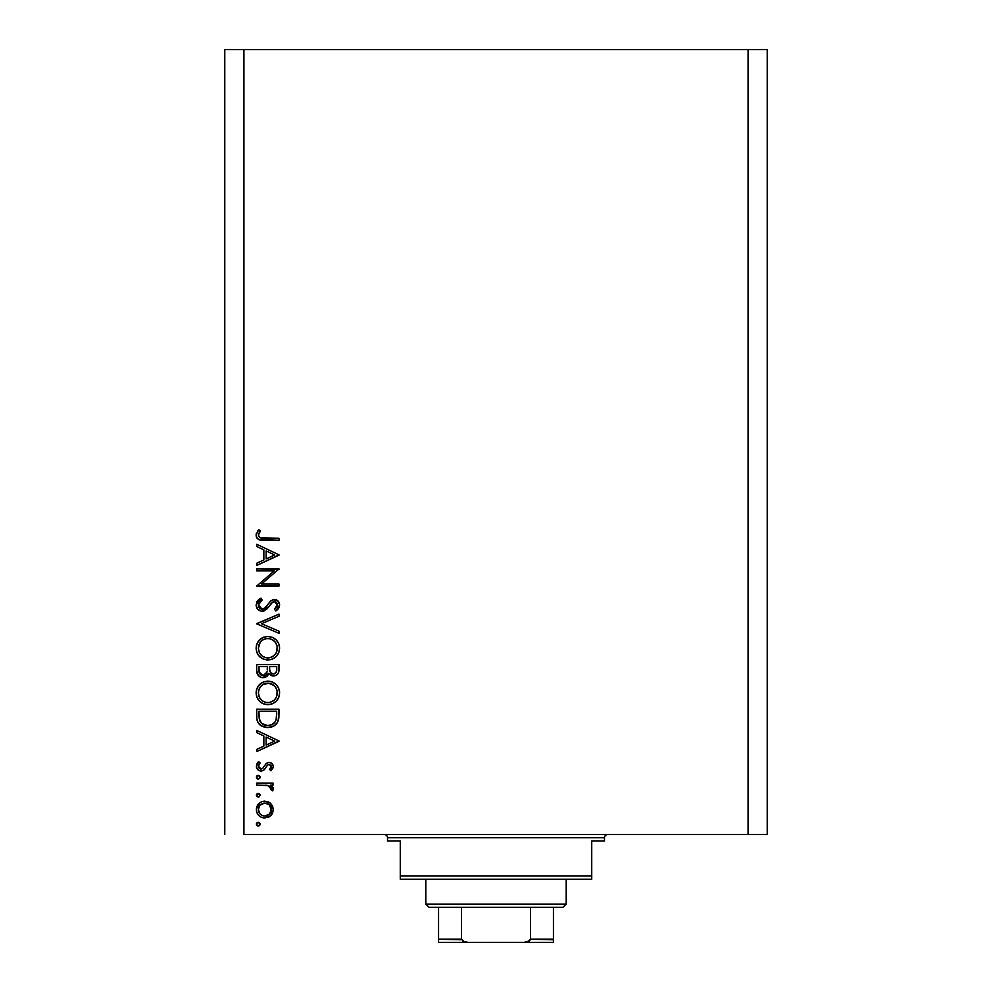 <?xml version="1.0" encoding="UTF-8"?>
<svg xmlns="http://www.w3.org/2000/svg" width="992" height="992" viewBox="0 0 992 992"><rect width="100%" height="100%" fill="white"/><g stroke="black" fill="none" stroke-linecap="round" stroke-linejoin="round"><path stroke-width="1.49" d="M261.9 700.538L259.458 697.426L261.851 700.501L264.876 702.162M261.9 655.861L259.458 652.748L261.851 655.824L264.876 657.498M243.92 834.545L748.08 834.545L748.08 49.6L243.92 49.6L243.92 834.545L243.92 49.6L224.775 49.6L224.775 834.545L224.775 49.6L748.08 49.6L748.08 834.545L767.225 834.545L767.225 49.6L767.225 834.545L243.92 834.545M256.692 570.896L274.226 570.896L256.692 570.896L256.692 568.887L279.025 568.887L261.442 584.065L279.025 584.065L279.025 586.074L256.692 586.074L274.226 570.896L256.692 586.074L279.025 586.074L279.025 584.065L261.442 584.065L279.025 568.887L256.692 568.887L256.692 570.896L256.692 568.887L279.025 569.309M261.553 611.246L257.833 609.336L256.134 605.504L257.523 600.792L260.995 598.102L262.124 599.986L259.594 601.958L258.404 604.897L259.396 607.885L261.243 609.125L264.69 608.232L270.543 601.177L273.011 599.714L277.363 600.458L279.57 604.512L278.963 607.699L275.813 610.985L274.437 609.175L277.09 606.149L277.14 603.62L275.652 601.797L272.874 601.946L266.352 609.522L262.161 611.27L269.365 606.013L271.585 603.012L274.474 601.536L277.301 604.81L274.437 609.175L275.813 610.985L279.595 605.033C279.384 601.71 277.648 599.875 274.387 599.528L270.977 600.78L264.38 608.468L262.186 609.262L258.404 604.897L262.124 599.986L260.995 598.102L256.11 604.897C256.395 608.691 258.416 610.812 262.161 611.27L262.731 611.233M279.025 631.172L279.025 633.318L256.692 623.869L279.025 614.135L279.025 616.28L261.417 623.732L279.025 631.172L279.025 633.318L256.692 623.869L279.025 633.318L279.025 631.172L261.417 623.732L279.025 616.28L279.025 614.135L256.692 623.584L279.025 614.135L279.025 616.28M267.183 636.492L267.753 636.467C260.611 637.162 256.73 641.08 256.11 648.247L256.94 643.734L259.482 639.927L263.252 637.335L267.753 636.467L272.254 637.323L276.111 639.79L278.69 643.585L279.595 648.074L278.789 652.637L276.247 656.506L272.416 659.097L267.865 659.953L263.351 659.11L259.532 656.555L256.965 652.761L256.11 648.247C256.767 655.414 260.685 659.32 267.865 659.953C275.106 659.296 279.025 655.34 279.595 648.074C278.876 640.944 274.92 637.075 267.753 636.467L270.06 636.678M267.183 681.157L267.753 681.144C260.611 681.826 256.73 685.757 256.11 692.924L256.94 688.411L259.482 684.592L263.252 682.012L267.753 681.144L272.254 681.988L276.111 684.468L278.69 688.25L279.595 692.738L278.789 697.302L276.247 701.17L272.416 703.774L267.865 704.63L263.351 703.787L259.532 701.232L256.965 697.426L256.11 692.924C256.767 700.092 260.685 703.985 267.865 704.63C275.106 703.973 279.025 700.005 279.595 692.738C278.876 685.608 274.92 681.752 267.753 681.144L268.336 681.157M256.692 732.58L256.692 730.397L279.025 740.987L256.692 751.589L256.692 749.406L263.847 746.108L263.847 735.977L256.692 732.58L256.692 730.397L256.692 732.58L263.847 735.977L263.847 746.108L256.692 749.406L256.692 751.589L279.025 741.284L256.692 751.589L256.692 749.406M258.255 822.318L256.395 824.178L257.226 822.628L258.627 822.356L259.991 823.459L259.991 824.898L258.627 826.001L256.94 825.493L256.395 824.178L258.267 826.038L260.127 824.178L258.267 822.318L260.127 824.178M264.802 801.127L270.593 803.359L272.626 806.174L273.296 809.584L272.639 812.981L270.605 815.784L264.802 818.028L261.566 817.396L258.825 815.56L256.978 812.832L256.395 809.584L256.978 806.335L258.813 803.594L261.566 801.759L264.802 801.127C259.631 801.598 256.829 804.425 256.395 809.584C256.829 814.73 259.631 817.544 264.802 818.028L270.605 815.784L273.296 809.584L270.593 803.359L264.802 801.127M256.395 795.262L257.895 793.426L260.09 794.89L258.974 796.985L256.94 796.576L256.395 795.262L258.267 797.122L260.127 795.262L258.267 793.402L256.556 796.006M256.692 785.094L256.692 783.085L256.692 785.094L256.692 783.085L273.011 783.085L273.011 785.094L270.605 785.094L273.085 787.846L272.738 790.822L271.002 789.719L270.556 786.954L268.386 785.627L256.692 785.094L267.778 785.453L272.738 790.822L273.296 789.074L270.605 785.094L273.011 785.094L273.011 783.085L256.692 783.085L273.011 783.085L273.011 785.094M257.895 775.384L256.395 777.22L257.226 775.67L258.627 775.384L259.991 776.5L259.991 777.926L258.627 779.042L256.94 778.534L256.395 777.22L258.267 779.08L260.127 777.22L258.267 775.36L260.127 777.22M273.296 766.593C273.048 764.014 271.622 762.637 269.018 762.464L271.486 763.17L273.222 765.762L273.098 767.808L270.977 770.772L269.576 769.408L271.25 766.171L269.514 764.51L267.617 765.03L264.343 769.68L261.776 771.007L258.466 770.263L256.482 767.213L256.978 763.691L258.614 761.608L260.127 762.935L258.54 765.241L258.577 767.238L261.032 769.06L262.892 768.205L266.141 763.493L269.018 762.464L266.501 763.22L262.582 768.502L261.032 769.06L258.404 766.171L260.127 762.935L258.614 761.608L256.395 766.27C256.63 769.197 258.205 770.796 261.119 771.057L263.636 770.3L267.617 765.03L269.092 764.472L271.287 766.593L269.576 769.408L270.977 770.772L273.296 766.593L270.977 770.772L269.576 769.408L270.184 768.85M256.692 716.125C256.754 723.317 260.388 727.111 267.567 727.533L261.144 725.822L258.019 722.66L256.792 718.369L256.692 709.206L279.025 709.206L278.888 717.29L277.524 722.337L274.028 725.908L267.567 727.533C272.626 727.57 276.173 725.338 278.219 720.8L279.025 709.206L256.692 709.206L256.692 716.125L256.692 709.206L279.025 709.206L279.025 713.719M256.692 670.58L256.692 664.528L256.692 670.58L256.692 664.528L279.025 664.528L278.492 672.675L277.028 674.734L274.759 675.85L271.399 675.626L268.733 673.407L265.806 677.065L261.702 677.573L258.317 675.552L256.692 670.58C256.792 674.82 258.9 677.189 263.029 677.71L268.733 673.407L273.482 675.986C277.425 675.403 279.273 673.047 279.025 668.893L279.025 664.528L256.692 664.528L279.025 664.528L279.025 668.893M256.692 546.456L256.692 544.261L279.025 554.863L256.692 565.452L256.692 563.27L263.847 559.972L263.847 549.853L256.692 546.456L256.692 544.261L256.692 546.456L263.847 549.853L263.847 559.972L256.692 563.27L256.692 565.452L279.025 555.148L256.692 565.452L256.692 563.27M259.358 532.468L258.441 535.618L260.474 537.937L279.025 538.247L279.025 540.256L258.627 539.524L256.717 537.652L256.11 535.048L258.689 529.654L260.412 530.844L258.404 535.159L260.412 530.844L258.689 529.654L256.11 535.048C256.854 539.127 259.47 540.863 263.934 540.256L279.025 540.256L279.025 538.247L264.157 538.247C261.132 538.78 259.222 537.751 258.404 535.159L259.582 537.478M767.225 49.6L748.08 49.6L767.225 49.6M259.296 822.628L259.991 823.459M260.09 824.538L259.594 825.48M259.569 825.505L258.652 826.001M257.883 826.001L256.854 825.406M256.432 823.794L256.965 822.852M257.226 822.628L257.883 822.356M272.626 813.006L271.783 814.469M271.225 815.164L269.998 816.292M269.34 816.751L267.927 817.47M260.363 816.776L261.566 817.396M257.932 814.556L257.399 813.725M257.263 813.465L258.825 815.56M256.531 811.233L256.717 812.051M256.432 808.753L260.102 802.54M267.952 801.697L269.985 802.85M259.433 805.988L258.404 809.571L260.003 813.911M268.906 804.586L264.79 803.136L260.226 804.996M269.427 814.072L271.287 809.571C270.89 813.502 268.733 815.647 264.79 816.019L269.34 814.159M267.27 815.548L268.894 814.556M266.054 815.908L266.674 815.759M262.285 815.523L264.79 816.019C260.859 815.66 258.726 813.502 258.404 809.571C258.738 805.64 260.859 803.495 264.79 803.136C268.733 803.495 270.903 805.64 271.287 809.571L269.365 805.008M259.433 813.167L260.239 814.159M258.515 808.331L258.515 810.836M259.582 793.947L260.09 794.877M260.127 795.262L258.267 797.122M256.432 794.877L256.953 793.935M259.991 794.542L259.296 793.712M271.126 785.441L271.969 786.148M273.296 789.074L272.738 790.822L271.002 789.719L271.2 788.07L269.688 786.222M271.002 789.719L271.262 788.962M268.944 785.85L267.778 785.453M266.389 785.23L265.682 785.18M260.09 777.579L258.652 779.042M257.895 779.042L256.854 778.435M256.432 776.835L256.94 775.905M257.226 775.67L257.883 775.397M270.729 768.192L271.138 767.424M271.25 767.014L271.25 766.171L271.25 767.014M271.114 765.774L270.618 765.092L271.114 765.774M269.526 764.51L267.939 764.807M269.092 764.472L267.617 765.03M266.24 766.816L266.922 765.774M265.459 768.168L264.938 768.949M261.776 771.007L260.648 771.032M258.466 770.276L256.965 768.614M256.779 768.23L256.482 767.213M258.614 761.608L258.118 762.054L260.127 762.935L258.912 764.373M258.441 765.7L258.565 767.176M259.197 768.217L259.978 768.812M260.499 768.998L261.863 768.912M264.269 766.035L262.731 768.378L261.032 769.06L262.892 768.205M268.683 762.476L269.427 762.488M271.486 763.17L272.602 764.249M272.044 763.617L271.101 762.947M279.025 740.987L256.692 730.397L279.025 740.987M274.672 741.111L266.141 745.054L266.141 737.068L274.672 741.111L266.141 737.068L266.141 745.054L274.672 741.111M278.888 717.315L278.74 718.58M278.653 719.101L278.479 719.919M277.909 721.581L278.219 720.8M277.512 722.35L276.694 723.577M274.821 725.375L271.213 727.086M270.122 727.322L270.915 727.161M266.439 727.496L265.323 727.359M262.136 726.367L260.226 725.177M257.188 720.589L257.027 719.919M256.792 718.369L256.705 717.253M276.731 712.777L276.111 719.646L276.731 712.777M275.875 720.304L276.111 719.646C274.648 723.552 271.808 725.512 267.58 725.524L271.845 724.644M273.978 723.193L271.659 724.73L274.896 722.151M259.222 718.617L261.603 723.416L267.58 725.524C263.661 725.536 260.983 723.751 259.544 720.155L260.003 721.283M259.073 716.993L258.974 711.214L276.731 711.214L258.974 711.214L259.172 718.233M269.167 725.425L270.345 725.189M275.838 720.403L276.222 719.225M260.71 722.449L261.516 723.342M263.674 724.768L265.558 725.35M268.906 681.194L270.035 681.355M272.254 681.988L275.379 683.823M276.26 684.616L277.562 686.179M277.599 686.228L278.702 688.262L277.599 686.228M279.099 689.353L279.372 690.432M279.372 690.469L279.546 691.585M279.149 696.173L278.777 697.314M278.281 698.405L277.748 699.31M272.341 703.799L271.51 704.097M269.03 704.58L266.712 704.58M264.442 704.159L263.339 703.774M257.536 698.616L260.388 702.001M258.304 699.819L257.56 698.666M256.94 688.423L256.308 690.63M257.771 686.762L261.256 683.104M261.392 683.004L262.074 682.583M263.426 681.938L264.046 681.715M261.318 702.696L262.31 703.291M278.306 698.368L278.789 697.302M258.565 690.94L258.404 692.838C258.862 686.985 261.975 683.761 267.766 683.153C273.606 683.724 276.78 686.96 277.301 692.838L277.301 692.838C276.83 698.74 273.693 702.001 267.865 702.621C261.987 702.038 258.838 698.777 258.404 692.838L259.197 696.843M260.127 687.196L262.483 684.79L260.127 687.196L258.614 690.705M274.015 685.472L268.708 683.19L262.471 684.802M276.842 695.863L277.128 690.965L275.714 687.481L273.11 684.765L274.499 685.943M276.247 697.326L277.128 694.722M262.508 700.997L265.98 702.448L269.75 702.448L273.928 700.389L275.751 698.219M270.58 702.249L273.941 700.389M274.511 699.831L275.218 699M259.966 698.331L261.851 700.501M265.844 683.327L264.207 683.823M277.128 690.965L276.867 689.961M276.582 689.155L276.26 688.448M278.913 670.828L278.826 671.448M273.482 675.986L272.093 675.837M271.337 675.602L269.142 673.99M268.361 674.312L267.902 675.155M267.332 675.912L266.625 676.556L267.332 675.912M264.926 677.424L263.984 677.635M261.677 677.573L260.574 677.226M260.45 677.164L259.619 676.705M258.689 675.936L257.87 674.957M257.56 674.436L257.052 673.208M256.854 672.415L256.705 671.249M267.245 669.96L267.282 667.864M261.032 675.093L259.631 673.531L261.032 675.093L263.711 675.639M259.16 672.03L263.029 675.701C259.929 674.92 258.577 672.824 258.974 669.389L259.631 673.531M269.638 669.625L270.742 672.737L273.445 673.99C270.456 673.246 269.167 671.212 269.576 667.889L269.576 666.537L276.731 666.537L276.731 669.265C276.966 671.931 275.875 673.506 273.445 673.99L274.672 673.766M274.251 673.89L276.433 671.683L276.731 666.537L269.576 666.537L269.75 670.505M276.433 671.658L276.731 669.265M266.141 674.052L267.022 672.043L263.029 675.701L264.827 675.242M258.974 669.389L258.974 666.537L267.282 666.537L258.974 666.537L259.086 671.51M269.576 667.889L269.626 669.414M273.308 637.794L274.3 638.364M275.379 639.146L276.098 639.778M276.26 639.939L277.562 641.514M278.702 643.597L278.268 642.68M279.099 644.676L279.372 645.755M279.372 645.792L279.546 646.908M278.281 653.728L276.297 656.456M272.354 659.122L271.51 659.432M270.357 659.717L266.712 659.903M263.364 659.122L264.442 659.494M257.573 654.001L259.52 656.543M258.304 655.142L257.573 654.013M256.94 643.746L256.308 645.953M257.771 642.097L262.074 637.918M263.252 637.335L264.046 637.038M259.532 656.555L260.388 657.336M260.127 642.518L258.404 648.173C258.862 642.32 261.975 639.084 267.766 638.476C273.606 639.046 276.78 642.283 277.301 648.173L277.301 648.173C276.83 654.075 273.693 657.336 267.865 657.944C261.987 657.361 258.838 654.112 258.404 648.173L259.197 652.178M274.015 640.807L270.593 638.885M276.842 651.186L277.128 646.288L275.714 642.804L273.11 640.088L274.499 641.266M276.247 652.662L277.128 650.045M262.508 656.32L265.98 657.77L269.787 657.77L273.928 655.724L275.751 653.542M270.58 657.572L273.941 655.712M274.511 655.166L275.218 654.323M259.966 653.654L261.851 655.824M269.725 638.662L265.906 638.65L262.471 640.125M265.844 638.662L264.207 639.158M259.061 644.502L258.614 646.028M277.128 646.288L276.867 645.284M276.582 644.478L276.26 643.771M256.767 601.983L257.97 600.284M259.408 599.069L260.995 598.102L262.124 599.986L260.784 600.867M260.239 601.313L258.726 603.322M258.478 604.091L258.466 605.69M258.974 607.216L259.396 607.885L258.962 607.216M259.569 608.096L260.35 608.741M264.69 608.22L261.28 609.138L263.215 609.1M265.521 607.439L266.302 606.571M267.146 605.529L267.939 604.438M268.646 603.471L269.365 602.528M275.441 599.627L277.351 600.458M278.777 601.995L278.008 601.003M279.521 605.963L278.69 608.195M278.492 608.48L277.735 609.373M275.826 607.997L274.437 609.175L275.813 610.985L277.252 609.832L276.557 610.427M275.974 607.836L277.09 606.149M277.289 605.145L277.264 604.202M276.346 602.305L275.652 601.797M271.287 603.372L270.444 604.488M268.683 606.943L267.034 608.865M264.418 610.774L263.326 611.134M258.59 610.03L257.089 608.381M258.887 610.254L257.077 608.369M256.134 605.517L256.11 604.897M278.963 607.699L279.31 606.844M276.446 599.937L275.429 599.627M266.302 606.583L265 607.947M261.727 609.237L260.437 608.79M279.025 584.065L279.025 586.074L256.692 585.615M279.025 554.863L256.692 544.261L279.025 554.863M274.672 554.974L266.141 558.918L266.141 550.932L274.672 554.974L266.141 550.932L266.141 558.918L274.672 554.974M279.025 538.247L279.025 540.256L261.156 540.144M257.536 538.743L257.015 538.123M256.705 537.639L256.246 536.399M256.159 534.291L256.457 533.026M257.461 531.142L258.18 530.236M258.689 529.654L260.412 530.844L259.495 532.245M259.086 532.952L258.404 535.159M259.681 537.552L260.35 537.9M263.24 538.247L264.157 538.247M260.226 814.147L262.322 815.536M263.537 815.908L265.422 815.994M270.804 812.051L271.176 808.306M264.79 803.136L263.537 803.247M258.974 713.769L258.999 715.381M266.278 725.462L268.274 725.512M276.446 717.948L276.632 716.236M276.706 714.513L276.731 713.645M259.073 696.558L259.916 698.256M266.922 702.584L268.807 702.584M277.301 692.838L277.264 691.895M273.11 684.765L272.304 684.269M268.708 683.19L265.906 683.327M264.108 683.872L262.483 684.79M259.061 689.167L258.404 692.838M266.526 673.432L267.108 671.534M263.76 675.639L264.455 675.428M259.073 651.88L259.916 653.579M266.922 657.907L268.807 657.907M277.301 648.173L277.264 647.218M273.11 640.088L272.304 639.604M270.568 638.873L269.65 638.65M268.708 638.513L265.906 638.65M264.108 639.195L262.483 640.125M258.565 646.3L258.404 648.173M384.326 834.545A3.187 3.187 0 0 1 387.512 837.744L387.512 840.931L400.272 840.931L400.272 876.035L591.728 876.035L591.728 840.931L604.488 840.931L604.488 837.744A3.187 3.187 0 0 1 607.674 834.545A3.187 3.187 0 0 0 604.488 837.744L387.512 837.744A3.187 3.187 0 0 0 384.326 834.545M603.682 840.931L591.728 840.931L591.728 879.222L400.272 879.222L591.728 879.222L591.728 876.035L400.272 876.035L400.272 840.931L387.512 840.931L387.512 837.744L604.488 837.744L604.488 840.931L603.682 840.931L604.488 840.931M400.272 876.035L400.272 879.222L400.272 876.035M387.512 840.931L388.318 840.931M553.437 939.784L530.509 939.213L530.509 907.296L563.01 907.296L566.196 904.109L425.804 904.109L428.99 907.296L530.509 907.296L428.99 907.296L425.804 904.109L566.196 904.109L566.196 879.222L566.196 904.109L563.01 907.296L530.509 907.296L530.509 939.213L529.542 940.912L523.813 942.4L468.187 942.4L462.743 941.123M425.804 879.222L425.804 904.109L425.804 879.222M553.437 939.213L553.437 942.375L523.813 942.4L527.744 941.842L530.509 939.213L553.437 939.213L553.437 907.296L553.437 942.375L438.563 942.4L468.187 942.4L464.231 941.83L461.491 939.213L461.491 907.296L461.491 939.213L438.563 939.213L438.563 942.276M461.59 939.784L438.563 939.213L438.563 940.168M438.563 907.296L438.563 939.213L438.563 907.296"/></g></svg>
